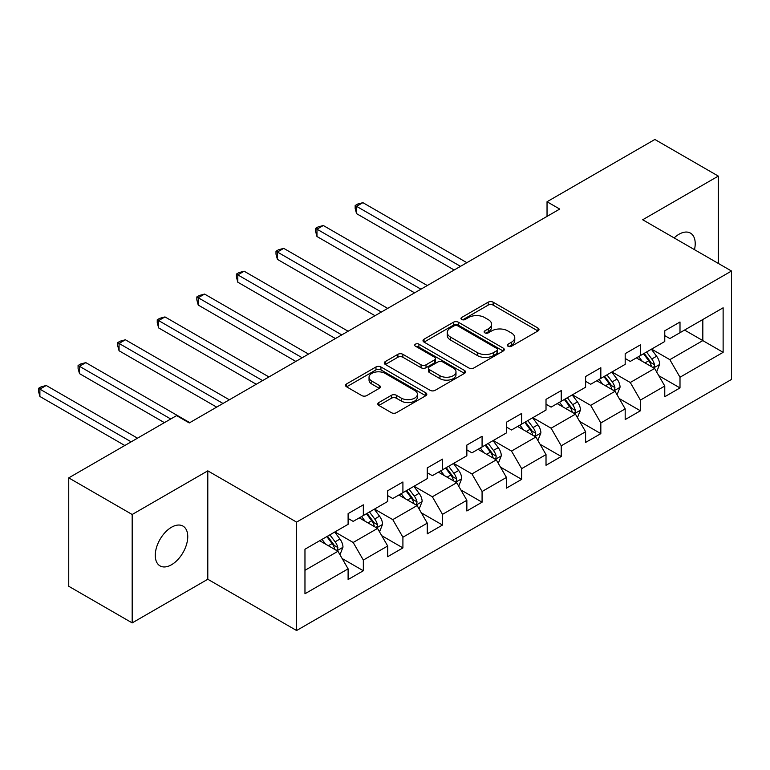 <?xml version="1.0" encoding="UTF-8"?>
<svg xmlns="http://www.w3.org/2000/svg" width="770" height="770" viewBox="0 0 770 770"><rect width="100%" height="100%" fill="white"/><g stroke="black" fill="none" stroke-linecap="round" stroke-linejoin="round"><path stroke-width="1.16" d="M508.027 346.221A2.464 1.425 0 0 0 511.521 346.221L537.98 330.946A3.523 2.031 0 0 0 539.01 329.502A3.523 2.031 0 0 0 537.98 328.068L493.147 302.186A3.523 2.031 0 0 0 488.17 302.186L461.702 317.461A2.464 1.425 0 0 0 460.98 318.472A2.464 1.425 0 0 0 461.702 319.473A2.464 1.425 0 0 0 465.195 319.473L468.622 317.5A11.271 6.506 0 0 1 484.561 317.5L488.296 319.656A11.271 6.506 0 0 1 491.597 324.257A11.271 6.506 0 0 1 488.296 328.857L484.869 330.84A2.464 1.425 0 0 0 484.147 331.841A2.464 1.425 0 0 0 484.869 332.852A2.464 1.425 0 0 0 488.353 332.852L491.78 330.869A11.271 6.506 0 0 1 507.719 330.869L511.453 333.025A11.271 6.506 0 0 1 514.755 337.626A11.271 6.506 0 0 1 511.453 342.226L508.027 344.209A2.464 1.425 0 0 0 507.305 345.21A2.464 1.425 0 0 0 508.027 346.221L508.027 344.209M171.508 564.747A22.965 13.263 120 0 0 186.513 544.505A22.965 13.263 120 0 0 182.99 526.103A22.965 13.263 120 0 0 171.508 527.248A22.965 13.263 120 0 0 156.502 547.48A22.965 13.263 120 0 0 160.025 565.883A22.965 13.263 120 0 0 171.508 564.747M694.473 249.653A22.965 13.263 120 0 0 690.459 233.118A22.965 13.263 120 0 0 678.976 234.263A22.965 13.263 120 0 0 674.135 237.911M378.83 402.556A3.523 2.031 0 0 0 377.8 403.99A3.523 2.031 0 0 0 378.83 405.424L391.41 412.691A3.523 2.031 0 0 0 396.386 412.691L425.781 395.722A3.523 2.031 0 0 0 426.811 394.288A3.523 2.031 0 0 0 425.781 392.844L380.948 366.963A3.523 2.031 0 0 0 375.972 366.963L346.577 383.932A3.523 2.031 0 0 0 345.547 385.366A3.523 2.031 0 0 0 346.577 386.81L361.775 395.578A3.523 2.031 0 0 0 366.751 395.578L379.331 388.321A3.523 2.031 0 0 0 380.361 386.877A3.523 2.031 0 0 0 379.331 385.443L371.794 381.092A9.423 5.438 0 0 1 369.042 377.242A9.423 5.438 0 0 1 374.855 372.218A9.423 5.438 0 0 1 385.125 373.402L414.635 390.438A9.423 5.438 0 0 1 417.398 394.288A9.423 5.438 0 0 1 411.575 399.312A9.423 5.438 0 0 1 401.314 398.128L396.386 395.289A3.523 2.031 0 0 0 391.41 395.289L378.83 402.556L378.83 405.424M207.794 470.845L132.18 514.495L68.742 477.872L68.742 586.278L132.18 622.901L207.794 579.252L296.594 630.524L296.594 522.118L207.794 470.845L207.794 579.252M718.304 263.407L718.304 176.099L642.69 219.758L731.5 271.03L296.594 522.118M718.304 176.099L654.875 139.476L547.037 201.74L547.037 216.389M68.742 477.872L176.58 415.617L189.266 422.942L559.723 209.065L547.037 201.74M468.863 367.973A3.523 2.031 0 0 0 473.848 367.973L503.234 351.005A3.523 2.031 0 0 0 504.273 349.561A3.523 2.031 0 0 0 503.234 348.127L458.41 322.245A3.523 2.031 0 0 0 453.424 322.245L424.039 339.214A3.523 2.031 0 0 0 423.009 340.648A3.523 2.031 0 0 0 424.039 342.092L468.863 367.973M416.426 346.75A2.464 1.425 0 0 1 418.928 347.106L418.928 344.171L464.512 370.486A3.523 2.031 0 0 1 465.542 371.92A3.523 2.031 0 0 1 464.512 373.363L435.117 390.332A3.523 2.031 0 0 1 430.141 390.332L385.308 364.451L385.308 361.573A3.523 2.031 0 0 0 384.278 363.007A3.523 2.031 0 0 0 385.308 364.451M385.308 361.573L397.888 354.306A3.523 2.031 0 0 1 402.864 354.306L421.046 364.807A3.523 2.031 0 0 0 426.031 364.807L434.376 359.985A3.523 2.031 0 0 0 435.406 358.55A3.523 2.031 0 0 0 434.376 357.116L415.444 346.182A2.464 1.425 0 0 1 414.722 345.181A2.464 1.425 0 0 1 416.243 343.863A2.464 1.425 0 0 1 418.928 344.171M296.594 630.524L731.5 379.437L731.5 271.03M342.14 558.519L363.334 570.753L363.334 560.059L387.685 545.997L387.685 556.691L402.912 547.903L402.912 537.21L427.273 523.138L427.273 533.841L442.5 525.044L442.5 514.35L466.851 500.288L466.851 510.982L482.078 502.194L482.078 491.501L506.439 477.439L506.439 488.132L521.665 479.344L521.665 468.651L546.017 454.589L546.017 465.282L561.243 456.485L561.243 445.792L585.604 431.729L585.604 442.423L600.831 433.635L600.831 422.942L625.182 408.88L625.182 419.573L640.409 410.785L640.409 400.092L664.77 386.03L664.77 396.723L679.997 387.926L679.997 377.233L723.126 352.333L723.126 307.798L702.827 319.521L702.827 340.61L723.126 352.333M363.334 570.753L348.107 579.541L348.107 568.847L304.968 593.757L304.968 549.222L348.107 524.312L348.107 513.619L363.334 504.831L363.334 515.525L387.685 501.463L387.685 490.769L402.912 481.981L402.912 492.675L427.273 478.613L427.273 467.91L442.5 459.122L442.5 469.816L466.851 455.753L466.851 445.06L482.078 436.272L482.078 446.966L506.439 432.904L506.439 422.21L521.665 413.423L521.665 424.116L546.017 410.054L546.017 399.361L561.243 390.563L561.243 401.257L585.604 387.195L585.604 376.501L600.831 367.714L600.831 378.407L625.182 364.345L625.182 353.651L640.409 344.864L640.409 355.557L664.77 341.495L664.77 330.802L679.997 322.004L679.997 332.698L723.126 307.798M359.272 517.873L377.541 528.413L353.18 542.475L334.911 531.935M348.107 518.451L353.18 521.386L363.334 515.525M353.18 542.475L363.334 560.059M377.541 528.413L387.685 545.997M398.85 495.014L417.119 505.563L392.767 519.625L374.499 509.076M387.685 495.601L392.767 498.527L402.912 492.675M392.767 519.625L402.912 537.21M417.119 505.563L427.273 523.138M438.438 472.164L456.706 482.713L432.345 496.775L414.077 486.226M427.273 472.751L432.345 475.677L442.5 469.816M432.345 496.775L442.5 514.35M456.706 482.713L466.851 500.288M478.016 449.314L496.284 459.854L471.933 473.925L453.665 463.376M466.851 449.892L471.933 452.827L482.078 446.966M471.933 473.925L482.078 491.501M496.284 459.854L506.439 477.439M517.604 426.455L535.872 437.004L511.511 451.066L493.243 440.517M506.439 427.042L511.511 429.978L521.665 424.116M511.511 451.066L521.665 468.651M535.872 437.004L546.017 454.589M557.182 403.605L575.45 414.154L551.099 428.216L532.821 417.667M546.017 404.192L551.099 407.118L561.243 401.257M551.099 428.216L561.243 445.792M575.45 414.154L585.604 431.729M596.769 380.755L615.038 391.295L590.677 405.367L572.408 394.817M585.604 381.333L590.677 384.269L600.831 378.407M590.677 405.367L600.831 422.942M615.038 391.295L625.182 408.88M636.347 357.896L654.615 368.445L630.264 382.507L611.986 371.958M625.182 358.483L630.264 361.419L640.409 355.557M630.264 382.507L640.409 400.092M654.615 368.445L664.77 386.03M684.559 330.061L702.827 340.61L669.842 359.657L651.574 349.108M664.77 335.633L669.842 338.559L679.997 332.698M669.842 359.657L679.997 377.233M132.18 514.495L132.18 622.901M304.968 570.31L337.953 551.272L319.685 540.723M337.953 551.272L348.107 568.847M658.802 375.702L679.997 387.926M619.224 398.552L640.409 410.785M579.637 421.402L600.831 433.635M540.059 444.261L561.243 456.485M500.471 467.111L521.665 479.344M460.893 489.961L482.078 502.194M421.306 512.81L442.5 525.044M381.728 535.67L402.912 547.903M509.018 346.567L511.453 345.162A11.271 6.506 0 0 0 514.755 340.561L514.755 337.626M491.597 324.257L491.597 327.183A11.271 6.506 0 0 1 488.296 331.793L485.851 333.198M537.932 330.975L493.147 305.113A3.523 2.031 0 0 0 488.17 305.113L462.693 319.82M503.185 351.033L458.41 325.171A3.523 2.031 0 0 0 453.424 325.171L424.087 342.111M497.006 350.571A2.464 1.425 0 0 0 497.728 349.561A2.464 1.425 0 0 0 497.006 348.56L457.659 325.835A2.464 1.425 0 0 0 454.175 325.835L450.566 327.924A11.271 6.506 0 0 0 447.264 332.525A11.271 6.506 0 0 0 450.566 337.125L477.458 352.66A11.271 6.506 0 0 0 493.397 352.66L497.006 350.571L497.006 353.497A2.464 1.425 0 0 0 497.728 352.496L497.728 349.561M447.264 332.525L447.264 335.45A11.271 6.506 0 0 0 450.566 340.061L450.566 337.125M497.006 353.497L493.397 355.586A11.271 6.506 0 0 1 477.458 355.586L450.566 340.061M385.356 364.47L397.888 357.242L397.888 354.306M435.406 358.55L435.406 361.486A3.523 2.031 0 0 1 434.376 362.92L426.031 367.733A3.523 2.031 0 0 1 421.046 367.733L402.864 357.242A3.523 2.031 0 0 0 397.888 357.242M418.928 347.106L464.464 373.392M439.911 375.702A9.423 5.438 0 0 0 450.181 376.877A9.423 5.438 0 0 0 455.994 371.852A9.423 5.438 0 0 0 453.241 368.002L442.837 362.006A3.523 2.031 0 0 0 437.861 362.006L429.516 366.818A3.523 2.031 0 0 0 428.486 368.262A3.523 2.031 0 0 0 429.516 369.696L439.911 375.702L439.911 378.628A9.423 5.438 0 0 0 450.181 379.812A9.423 5.438 0 0 0 455.994 374.778L455.994 371.852M428.486 368.262L428.486 371.188A3.523 2.031 0 0 0 429.516 372.622L429.516 369.696M439.911 378.628L429.516 372.622M417.398 394.288L417.398 397.214A9.423 5.438 0 0 1 411.575 402.238A9.423 5.438 0 0 1 401.314 401.064L396.386 398.225A3.523 2.031 0 0 0 391.41 398.225L378.878 405.453M369.042 377.242L369.042 380.178A9.423 5.438 0 0 0 371.794 384.018L371.794 381.092M379.283 388.34L371.794 384.018M425.733 395.751L380.948 369.889A3.523 2.031 0 0 0 375.972 369.889L346.625 386.838M656.627 371.92L659.64 364.316A9.51 5.486 -120 0 0 656.608 356.221L651.372 349.224M642.238 361.303L638.686 356.548M466.851 262.676L362.901 202.664L356.558 206.322L356.558 213.646L454.165 270M653.143 367.598L654.298 366.376L654.51 364.72A9.51 5.486 -120 0 0 651.786 359.003L646.55 352.006M644.163 353.382L649.976 361.14A4.841 2.801 60 0 1 650.852 362.612L654.51 364.72M643.508 353.767L648.744 360.755A9.51 5.486 60 0 1 651.459 366.481M356.558 213.646L355.163 208.449L355.163 205.523L460.508 266.343M355.163 205.523L357.694 204.05L362.901 202.664M617.04 394.769L620.062 387.166A9.51 5.486 -120 0 0 617.02 379.071L611.784 372.083M602.66 384.153L599.099 379.408M427.273 285.535L323.313 225.514L316.971 229.181L316.971 236.506L414.587 292.86M613.565 390.448L614.72 389.235L614.922 387.57A9.51 5.486 -120 0 0 612.208 381.853L606.962 374.865M604.585 376.241L610.398 383.989A4.841 2.801 60 0 1 611.274 385.462L614.922 387.57M603.921 376.617L609.157 383.614A9.51 5.486 60 0 1 611.88 389.331M316.971 236.506L315.575 231.298L315.575 228.372L420.93 289.193M315.575 228.372L318.116 226.909L323.313 225.514M577.462 417.629L580.474 410.025A9.51 5.486 -120 0 0 577.442 401.921L572.206 394.933M563.072 407.003L559.521 402.258M387.685 308.385L283.735 248.364L277.392 252.031L277.392 259.355L375 315.71M573.977 413.307L575.132 412.085L575.344 410.429A9.51 5.486 -120 0 0 572.62 404.702L567.384 397.715M564.997 399.091L570.811 406.849A4.841 2.801 60 0 1 571.696 408.321L575.344 410.429M564.343 399.476L569.579 406.464A9.51 5.486 60 0 1 572.293 412.181M277.392 259.355L275.997 254.158L275.997 251.222L381.342 312.043M275.997 251.222L278.528 249.759L283.735 248.364M537.874 440.478L540.896 432.875A9.51 5.486 -120 0 0 537.855 424.78L532.619 417.783M523.494 429.862L519.933 425.107M348.107 331.235L244.148 271.223L237.805 274.88L237.805 282.205L335.422 338.559M534.399 436.157L535.554 434.935L535.756 433.279A9.51 5.486 -120 0 0 533.042 427.562L527.797 420.564M525.419 421.941L531.233 429.699A4.841 2.801 60 0 1 532.109 431.171L535.756 433.279M524.755 422.326L529.991 429.314A9.51 5.486 60 0 1 532.715 435.04M237.805 282.205L236.409 277.007L236.409 274.072L341.764 334.902M236.409 274.072L238.95 272.609L244.148 271.223M498.296 463.328L501.309 455.725A9.51 5.486 -120 0 0 498.277 447.63L493.041 440.642M483.906 452.712L480.355 447.967M308.52 354.094L204.57 294.073L198.227 297.73L198.227 305.064L295.834 361.419M494.812 459.007L495.967 457.794L496.178 456.129A9.51 5.486 -120 0 0 493.454 450.411L488.219 443.424M485.832 444.8L491.645 452.548A4.841 2.801 60 0 1 492.531 454.021L496.178 456.129M485.177 445.175L490.413 452.173A9.51 5.486 60 0 1 493.137 457.89M198.227 305.064L196.831 299.857L196.831 296.931L302.177 357.752M196.831 296.931L199.372 295.468L204.57 294.073M458.708 486.178L461.731 478.574A9.51 5.486 -120 0 0 458.689 470.48L453.453 463.492M444.329 475.562L440.767 470.817M268.942 376.944L164.982 316.922L158.639 320.589L158.639 327.914L256.256 384.269M455.234 481.856L456.389 480.644L456.591 478.988A9.51 5.486 -120 0 0 453.877 473.261L448.641 466.274M446.253 467.65L452.067 475.408A4.841 2.801 60 0 1 452.943 476.88L456.591 478.988M445.589 468.035L450.825 475.023A9.51 5.486 60 0 1 453.549 480.74M158.639 327.914L157.244 322.717L157.244 319.781L262.599 380.601M157.244 319.781L159.785 318.318L164.982 316.922M419.13 509.037L422.143 501.434A9.51 5.486 -120 0 0 419.111 493.339L413.875 486.342M404.741 498.421L401.189 493.666M229.354 399.794L125.404 339.782L119.061 343.439L119.061 350.764L216.668 407.118M415.656 504.716L416.801 503.493L417.013 501.838A9.51 5.486 -120 0 0 414.289 496.121L409.053 489.123M406.675 490.5L412.479 498.257A4.841 2.801 60 0 1 413.365 499.73L417.013 501.838M406.011 490.885L411.247 497.872A9.51 5.486 60 0 1 413.971 503.599M119.061 350.764L117.666 345.566L117.666 342.631L223.011 403.461M117.666 342.631L120.207 341.168L125.404 339.782M379.543 531.887L382.565 524.283A9.51 5.486 -120 0 0 379.533 516.189L374.287 509.201M365.163 521.271L361.602 516.526M189.776 422.653L85.826 362.632L79.474 366.289L79.474 373.614L164.405 422.653M376.068 527.566L377.223 526.353L377.425 524.688A9.51 5.486 -120 0 0 374.711 518.97L369.475 511.983M367.088 513.359L372.901 521.107A4.841 2.801 60 0 1 373.777 522.58L377.425 524.688M366.424 513.734L371.66 520.732A9.51 5.486 60 0 1 374.384 526.449M79.474 373.614L78.078 368.416L78.078 365.49L170.748 418.986M78.078 365.49L80.619 364.027L85.826 362.632M339.965 554.737L342.977 547.133A9.51 5.486 -120 0 0 339.945 539.038L334.709 532.051M325.575 544.121L322.024 539.375M137.503 438.178L46.239 385.481L39.896 389.148L39.896 396.473L124.817 445.503M336.49 550.415L337.635 549.202L337.847 547.547A9.51 5.486 -120 0 0 335.123 541.82L329.887 534.832M327.51 536.209L333.314 543.966A4.841 2.801 60 0 1 334.199 545.439L337.847 547.547M326.846 536.594L332.082 543.582A9.51 5.486 60 0 1 334.806 549.299M39.896 396.473L38.5 391.266L38.5 388.34L131.16 441.836M38.5 388.34L41.041 386.877L46.239 385.481M511.453 345.162L511.453 342.226M484.869 332.852L484.869 330.84M488.296 331.793L488.296 328.857M461.702 319.473L461.702 317.461M488.17 305.113L488.17 302.186M493.147 305.113L493.147 302.186M537.98 330.946L537.98 328.068M424.039 342.092L424.039 339.214M453.424 325.171L453.424 322.245M458.41 325.171L458.41 322.245M503.234 351.005L503.234 348.127M477.458 355.586L477.458 352.66M493.397 355.586L493.397 352.66M402.864 357.242L402.864 354.306M421.046 367.733L421.046 364.807M426.031 367.733L426.031 364.807M434.376 362.92L434.376 359.985M464.512 373.363L464.512 370.486M391.41 398.225L391.41 395.289M396.386 398.225L396.386 395.289M401.314 401.064L401.314 398.128M379.331 388.321L379.331 385.443M346.577 386.81L346.577 383.932M375.972 369.889L375.972 366.963M380.948 369.889L380.948 366.963M425.781 395.722L425.781 392.844M653.682 367.906L659.582 364.499M651.786 359.003L656.608 356.221M645.019 362.911L648.744 360.755M614.094 390.756L619.994 387.349M612.208 381.853L617.02 379.071M605.441 385.76L609.157 383.614M574.516 413.606L580.416 410.208M572.62 404.702L577.442 401.921M565.854 408.61L569.579 406.464M534.929 436.465L540.829 433.058M533.042 427.562L537.855 424.78M526.276 431.46L529.991 429.314M495.351 459.315L501.251 455.907M493.454 450.411L498.277 447.63M486.688 454.319L490.413 452.173M455.763 482.164L461.663 478.767M453.877 473.261L458.689 470.48M447.11 477.169L450.825 475.023M416.185 505.024L422.085 501.616M414.289 496.121L419.111 493.339M407.522 500.019L411.247 497.872M376.597 527.874L382.498 524.466M374.711 518.97L379.533 516.189M367.945 522.878L371.66 520.732M337.019 550.723L342.919 547.326M335.123 541.82L339.945 539.038M328.357 545.728L332.082 543.582"/></g></svg>
